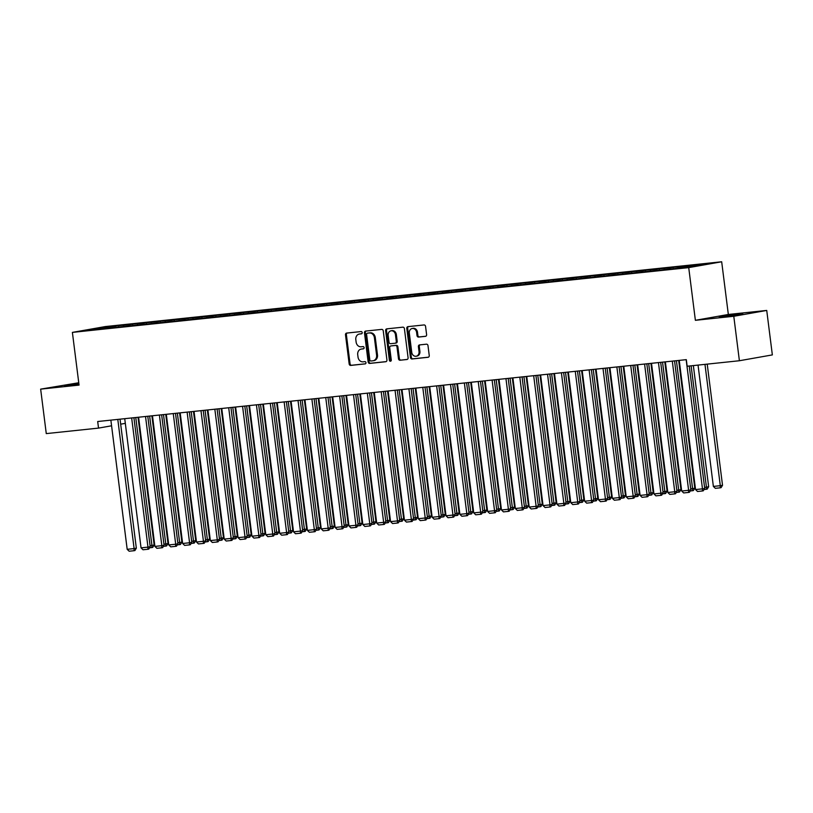 <?xml version="1.0" encoding="UTF-8"?>
<svg xmlns="http://www.w3.org/2000/svg" width="813" height="813" viewBox="0 0 813 813"><rect width="100%" height="100%" fill="white"/><g stroke="black" fill="none" stroke-linecap="round" stroke-linejoin="round"><path stroke-width="1.22" d="M362.202 332.598A1.138 0.955 -100.1 0 0 361.104 331.562L346.643 333.086A1.626 1.372 -100.1 0 0 345.495 334.844L349.163 363.939A1.626 1.372 -100.1 0 0 350.728 365.413L365.189 363.889A1.138 0.955 -100.1 0 0 364.905 361.633L363.035 361.826A5.213 4.38 -100.1 0 1 358.025 357.11L357.72 354.681A5.213 4.38 -100.1 0 1 361.165 349.092A5.213 4.38 -100.1 0 1 361.419 349.051L363.289 348.858A1.138 0.955 -100.1 0 0 363.005 346.592L361.135 346.795A5.213 4.38 -100.1 0 1 356.124 342.08L355.82 339.651A5.213 4.38 -100.1 0 1 359.265 334.062A5.213 4.38 -100.1 0 1 359.519 334.021L361.389 333.828A1.138 0.955 -100.1 0 0 362.202 332.598M425.443 336.348A1.626 1.372 -100.1 0 0 426.601 334.59L425.565 326.42A1.626 1.372 -100.1 0 0 424 324.946L407.943 326.643A1.626 1.372 -100.1 0 0 406.795 328.401L410.463 357.496A1.626 1.372 -100.1 0 0 412.028 358.97L428.085 357.283A1.626 1.372 -100.1 0 0 429.244 355.525L427.994 345.657A1.626 1.372 -100.1 0 0 426.429 344.184L419.559 344.905A1.626 1.372 -100.1 0 0 418.4 346.673L419.02 351.562A4.36 3.659 -100.1 0 1 416.144 356.236A4.36 3.659 -100.1 0 1 411.744 352.324L409.325 333.167A4.36 3.659 -100.1 0 1 412.201 328.493A4.36 3.659 -100.1 0 1 416.602 332.405L417.008 335.596A1.626 1.372 -100.1 0 0 418.573 337.07L425.606 336.318M733.783 316.277L766.73 310.434L728.336 314.468L695.379 320.312L733.783 316.277L739.393 360.738L687.137 366.236L686.304 359.651L97.692 421.52L98.525 428.105L111.584 425.788M695.379 320.312L688.723 267.619L72.387 332.395L105.344 326.562L721.68 261.776L688.723 267.619M78.749 382.75L40.65 389.132L79.054 385.098L72.387 332.395M40.65 389.132L46.27 433.603L98.525 428.105M383.248 330.871A1.626 1.372 -100.1 0 0 381.683 329.397L365.626 331.084A1.626 1.372 -100.1 0 0 364.468 332.842L368.147 361.937A1.626 1.372 -100.1 0 0 369.712 363.411L385.769 361.724A1.626 1.372 -100.1 0 0 386.927 359.966L383.248 330.871M386.785 328.859L402.841 327.172A1.626 1.372 -100.1 0 1 404.407 328.645L408.085 357.74A1.626 1.372 -100.1 0 1 406.927 359.509L400.057 360.23A1.626 1.372 -100.1 0 1 398.492 358.757L396.998 346.948A1.626 1.372 -100.1 0 0 395.433 345.474L390.88 345.962A1.626 1.372 -100.1 0 0 389.722 347.72L391.277 360.007A1.138 0.955 -100.1 0 1 389.366 360.2L385.626 330.627A1.626 1.372 -100.1 0 1 386.785 328.859M118.891 327.05L118.708 325.617L86.585 330.21L98.668 329.174L675.359 268.554L707.483 263.961L692.229 265.566L691.843 266.593M118.708 325.617L129.409 324.722L129.023 325.749M132.753 325.586L132.57 324.163L129.409 324.722M132.57 324.163L143.271 323.269L142.885 324.296M146.614 324.133L146.442 322.7L143.271 323.269M146.442 322.7L157.143 321.806L156.746 322.842M160.476 322.67L160.303 321.247L157.143 321.806M160.303 321.247L171.004 320.352L170.608 321.379M174.348 321.216L174.165 319.794L171.004 320.352M174.165 319.794L184.866 318.889L184.47 319.926M188.21 319.763L188.027 318.33L184.866 318.889M188.027 318.33L198.728 317.436L198.331 318.462M202.071 318.3L201.888 316.877L198.728 317.436M201.888 316.877L212.589 315.983L212.203 317.009M215.933 316.846L215.75 315.414L212.589 315.983M215.75 315.414L226.451 314.519L226.065 315.556M229.794 315.393L229.612 313.96L226.451 314.519M229.612 313.96L240.313 313.066L239.926 314.092M243.656 313.93L243.473 312.507L240.313 313.066M243.473 312.507L254.174 311.603L253.788 312.639M257.518 312.477L257.335 311.044L254.174 311.603M257.335 311.044L268.036 310.149L267.65 311.186M271.379 311.013L271.196 309.59L268.036 310.149M271.196 309.59L281.898 308.696L281.511 309.723M285.241 309.56L285.058 308.137L281.898 308.696M285.058 308.137L295.759 307.233L295.373 308.269M299.103 308.107L298.93 306.674L295.759 307.233M298.93 306.674L309.631 305.779L309.235 306.806M312.964 306.643L312.792 305.221L309.631 305.779M312.792 305.221L323.493 304.326L323.096 305.353M326.836 305.19L326.653 303.757L323.493 304.326M326.653 303.757L337.354 302.863L336.958 303.899M340.698 303.727L340.515 302.304L337.354 302.863M340.515 302.304L351.216 301.41L350.82 302.436M354.559 302.273L354.377 300.851L351.216 301.41M354.377 300.851L365.078 299.946L364.691 300.983M368.421 300.82L368.238 299.387L365.078 299.946M368.238 299.387L378.939 298.493L378.553 299.519M382.283 299.357L382.1 297.934L378.939 298.493M382.1 297.934L392.801 297.04L392.415 298.066M396.144 297.904L395.961 296.471L392.801 297.04M395.961 296.471L406.663 295.576L406.276 296.613M410.006 296.45L409.823 295.017L406.663 295.576M409.823 295.017L420.524 294.123L420.138 295.149M423.868 294.987L423.685 293.564L420.524 294.123M423.685 293.564L434.386 292.67L434 293.696M437.729 293.534L437.546 292.101L434.386 292.67M437.546 292.101L448.248 291.206L447.861 292.243M451.591 292.07L451.418 290.648L448.248 291.206M451.418 290.648L462.119 289.753L461.723 290.78M465.453 290.617L465.28 289.194L462.119 289.753M465.28 289.194L475.981 288.29L475.585 289.326M479.324 289.164L479.142 287.731L475.981 288.29M479.142 287.731L489.843 286.837L489.446 287.863M493.186 287.7L493.003 286.278L489.843 286.837M493.003 286.278L503.704 285.383L503.308 286.41M507.048 286.247L506.865 284.814L503.704 285.383M506.865 284.814L517.566 283.92L517.18 284.957M520.909 284.784L520.726 283.361L517.566 283.92M520.726 283.361L531.428 282.467L531.041 283.493M534.771 283.331L534.588 281.908L531.428 282.467M534.588 281.908L545.289 281.003L544.903 282.04M548.633 281.877L548.45 280.444L545.289 281.003M548.45 280.444L559.151 279.55L558.765 280.576M562.494 280.414L562.311 278.991L559.151 279.55M562.311 278.991L573.013 278.097L572.626 279.123M576.356 278.961L576.173 277.538L573.013 278.097M576.173 277.538L586.874 276.633L586.488 277.67M590.218 277.507L590.035 276.074L586.874 276.633M590.035 276.074L600.736 275.18L600.35 276.207M604.079 276.044L603.907 274.621L600.736 275.18M603.907 274.621L614.608 273.727L614.211 274.753M617.941 274.591L617.768 273.158L614.608 273.727M617.768 273.158L628.469 272.264L628.073 273.3M631.813 273.127L631.63 271.705L628.469 272.264M631.63 271.705L642.331 270.81L641.935 271.837M645.674 271.674L645.492 270.251L642.331 270.81M645.492 270.251L656.193 269.347L655.796 270.383M659.536 270.221L659.353 268.788L656.193 269.347M659.353 268.788L670.054 267.894L669.668 268.92M673.398 268.757L673.215 267.335L670.054 267.894M673.215 267.335L683.916 266.44L683.53 267.467M687.229 267.081L687.076 265.871L683.916 266.44M687.076 265.871L692.229 265.566M678.367 267.02L677.961 268.087M664.506 268.473L664.099 269.55M650.644 269.936L650.237 271.003M636.782 271.39L636.376 272.467M622.921 272.853L622.514 273.92M609.059 274.306L608.652 275.373M595.197 275.759L594.791 276.837M581.336 277.223L580.929 278.29M567.474 278.676L567.068 279.753M553.612 280.129L553.206 281.207M539.741 281.593L539.344 282.66M525.879 283.046L525.472 284.123M512.017 284.509L511.611 285.576M498.156 285.963L497.749 287.03M484.294 287.416L483.887 288.493M470.432 288.879L470.026 289.946M456.571 290.332L456.164 291.41M442.709 291.786L442.302 292.863M428.847 293.249L428.441 294.316M414.986 294.702L414.579 295.78M401.124 296.166L400.718 297.233M387.252 297.619L386.856 298.696M373.391 299.072L372.984 300.149M359.529 300.536L359.122 301.603M345.667 301.989L345.261 303.066M331.806 303.452L331.399 304.519M317.944 304.905L317.537 305.973M304.082 306.359L303.676 307.436M290.221 307.822L289.814 308.889M276.359 309.275L275.953 310.353M262.497 310.729L262.091 311.806M248.636 312.192L248.229 313.259M234.764 313.645L234.368 314.722M220.902 315.109L220.496 316.176M207.041 316.562L206.634 317.629M193.179 318.015L192.772 319.092M179.317 319.479L178.911 320.546M165.456 320.932L165.049 322.009M151.594 322.395L151.188 323.462M137.732 323.848L137.326 324.915M123.871 325.302L123.464 326.379M739.393 360.738L772.35 354.905L766.73 310.434M728.336 314.468L721.68 261.776M120.68 424.183L125.324 423.36M100.304 327.781L100.7 328.726M115.548 326.176L115.161 327.212M78.851 383.523L64.603 385.647L78.942 384.234M726.537 316.257L742.777 313.92L724.668 315.851L719.19 316.846L726.537 316.257M361.694 333.726L360.413 333.869A5.213 4.38 -100.1 0 0 360.149 333.899A5.213 4.38 -100.1 0 0 359.895 333.95M361.795 348.99A5.213 4.38 -100.1 0 1 362.049 348.929A5.213 4.38 -100.1 0 1 362.313 348.899L363.594 348.757M347.171 333.025A1.626 1.372 -100.1 0 0 346.379 334.682L350.057 363.777A1.626 1.372 -100.1 0 0 351.623 365.25L365.494 363.797M366.145 331.033A1.626 1.372 -100.1 0 0 365.362 332.69L369.041 361.785A1.626 1.372 -100.1 0 0 370.606 363.259L386.134 361.622M367.415 333.188A1.138 0.955 -100.1 0 0 366.602 334.428L369.824 359.966A1.138 0.955 -100.1 0 0 370.921 360.992L372.893 360.789A5.213 4.38 -100.1 0 0 373.157 360.748A5.213 4.38 -100.1 0 0 376.602 355.159L374.397 337.7A5.213 4.38 -100.1 0 0 369.387 332.984L368.299 333.035A1.138 0.955 -100.1 0 0 368.187 333.056M373.787 360.626A5.213 4.38 -100.1 0 0 374.041 360.596A5.213 4.38 -100.1 0 0 377.486 354.996L376.602 355.159M368.299 333.035L370.271 332.822A5.213 4.38 -100.1 0 1 375.281 337.537L377.486 354.996M407.293 359.397L400.057 360.23M391.612 345.83A1.626 1.372 -100.1 0 1 391.764 345.799L396.327 345.322A1.626 1.372 -100.1 0 1 397.892 346.795L399.386 358.594A1.626 1.372 -100.1 0 0 400.951 360.068M387.313 328.808A1.626 1.372 -100.1 0 0 386.521 330.464L390.26 360.047A1.138 0.955 -100.1 0 0 390.941 361.013M395.453 334.712A4.36 3.659 -100.1 0 0 391.053 330.8A4.36 3.659 -100.1 0 0 388.177 335.474L389.031 342.222A1.626 1.372 -100.1 0 0 390.596 343.696L395.148 343.218A1.626 1.372 -100.1 0 0 396.307 341.46L395.453 334.712L396.348 334.55A4.36 3.659 -100.1 0 0 391.947 330.637L391.053 330.8M395.311 343.188L396.043 343.056A1.626 1.372 -100.1 0 0 397.201 341.297L396.307 341.46M396.348 334.55L397.201 341.297M412.201 328.493L413.095 328.33A4.36 3.659 -100.1 0 1 417.496 332.243L417.892 335.434A1.626 1.372 -100.1 0 0 419.457 336.907L425.809 336.247M416.144 356.236L417.039 356.074A4.36 3.659 -100.1 0 0 419.915 351.399L419.02 351.562M420.087 344.854A1.626 1.372 -100.1 0 0 419.295 346.511L419.915 351.399M408.472 326.582A1.626 1.372 -100.1 0 0 407.679 328.239L411.358 357.334A1.626 1.372 -100.1 0 0 412.923 358.807L428.461 357.181M135.771 417.516L151.929 545.432L154.155 545.035L138.017 417.282M150.07 545.625L151.929 545.432L151.828 547.556L149.562 547.799M154.155 545.035L152.722 547.403L151.828 547.556M117.794 419.406L134.115 548.582L136.34 548.186L120.039 419.173M110.863 420.138L127.184 549.314L134.115 548.582L134.013 550.716L129.165 551.224L127.184 549.314M136.34 548.186L134.907 550.564L134.013 550.716M149.633 416.063L165.791 543.968L168.017 543.572L151.879 415.819M163.931 544.161L165.791 543.968L165.689 546.102L163.423 546.336M168.017 543.572L166.584 545.94L165.689 546.102M163.494 414.6L179.653 542.515L181.878 542.119L165.74 414.366M177.793 542.708L179.653 542.515L179.551 544.649L177.285 544.883M181.878 542.119L180.445 544.486L179.551 544.649M131.655 417.953L147.976 547.129L150.202 546.732L133.911 417.709M124.724 418.675L141.045 547.86L147.976 547.129L147.875 549.263L143.027 549.771L141.045 547.86M150.202 546.732L148.769 549.1L147.875 549.263M145.527 416.49L161.838 545.675L164.074 545.279L147.773 416.256M138.596 417.221L154.907 546.397L161.838 545.675L161.736 547.799L156.889 548.308L154.907 546.397M164.074 545.279L162.63 547.647L161.736 547.799M177.356 413.146L193.514 541.052L195.74 540.665L179.602 412.913M191.655 541.255L193.514 541.052L193.413 543.186L191.146 543.43M195.74 540.665L194.307 543.033L193.413 543.186M191.218 411.683L207.376 539.598L209.602 539.202L193.464 411.449M205.516 539.791L207.376 539.598L207.274 541.732L205.008 541.966M209.602 539.202L208.169 541.57L207.274 541.732M159.389 415.036L175.699 544.212L177.935 543.816L161.635 414.803M152.458 415.758L168.769 544.944L175.699 544.212L175.608 546.346L170.75 546.854L168.769 544.944M177.935 543.816L176.492 546.184L175.608 546.346M173.25 413.573L189.571 542.759L191.797 542.362L175.496 413.339M166.319 414.305L182.64 543.48L189.571 542.759L189.47 544.893L184.612 545.401L182.64 543.48M191.797 542.362L190.354 544.73L189.47 544.893M205.079 410.23L221.238 538.145L223.473 537.749L207.335 409.996M219.378 538.338L221.238 538.145L221.146 540.269L218.87 540.513M223.473 537.749L222.03 540.117L221.146 540.269M187.112 412.12L203.433 541.295L205.659 540.909L189.358 411.886M180.181 412.852L196.502 542.027L203.433 541.295L203.331 543.43L198.474 543.938L196.502 542.027M205.659 540.909L204.215 543.277L203.331 543.43M218.951 408.776L235.109 536.682L237.335 536.285L221.197 408.533M233.24 536.885L235.109 536.682L235.008 538.816L232.731 539.049M237.335 536.285L235.892 538.663L235.008 538.816M200.974 410.667L217.295 539.842L219.52 539.446L203.22 410.423M194.043 411.388L210.364 540.574L217.295 539.842L217.193 541.976L212.335 542.484L210.364 540.574M219.52 539.446L218.077 541.814L217.193 541.976M232.813 407.313L248.971 535.228L251.197 534.832L235.059 407.079M247.101 535.421L248.971 535.228L248.869 537.363L246.603 537.596M251.197 534.832L249.754 537.2L248.869 537.363M214.835 409.203L231.156 538.389L233.382 537.993L217.081 408.969M207.904 409.935L224.225 539.11L231.156 538.389L231.055 540.513L226.197 541.031L224.225 539.11M233.382 537.993L231.949 540.36L231.055 540.513M246.674 405.86L262.833 533.775L265.058 533.379L248.92 405.626M260.963 533.968L262.833 533.775L262.731 535.899L260.465 536.143M265.058 533.379L263.615 535.747L262.731 535.899M228.697 407.75L245.018 536.926L247.243 536.529L230.943 407.516M221.766 408.482L238.087 537.657L245.018 536.926L244.916 539.06L240.069 539.568L238.087 537.657M247.243 536.529L245.811 538.897L244.916 539.06M260.536 404.407L276.694 532.312L278.92 531.915L262.782 404.163M274.824 532.505L276.694 532.312L276.593 534.446L274.327 534.68M278.92 531.915L277.487 534.283L276.593 534.446M242.559 406.287L258.88 535.472L261.105 535.076L244.804 406.053M235.628 407.018L251.949 536.204L258.88 535.472L258.778 537.606L253.93 538.115L251.949 536.204M261.105 535.076L259.672 537.444L258.778 537.606M274.398 402.943L290.556 530.859L292.782 530.462L276.644 402.709M288.696 531.052L290.556 530.859L290.454 532.993L288.188 533.226M292.782 530.462L291.349 532.83L290.454 532.993M256.42 404.833L272.741 534.009L274.967 533.623L258.666 404.6M249.489 405.565L265.81 534.741L272.741 534.009L272.64 536.143L267.792 536.651L265.81 534.741M274.967 533.623L273.534 535.991L272.64 536.143M288.259 401.49L304.418 529.395L306.643 529.009L290.505 401.256M302.558 529.598L304.418 529.395L304.316 531.529L302.05 531.773M306.643 529.009L305.21 531.377L304.316 531.529M270.282 403.38L286.603 532.556L288.828 532.159L272.528 403.136M263.351 404.102L279.672 533.287L286.603 532.556L286.501 534.69L281.654 535.198L279.672 533.287M288.828 532.159L287.396 534.527L286.501 534.69M302.121 400.026L318.279 527.942L320.505 527.546L304.367 399.793M316.42 528.135L318.279 527.942L318.178 530.076L315.911 530.31M320.505 527.546L319.072 529.913L318.178 530.076M284.144 401.917L300.464 531.102L302.69 530.706L286.4 401.683M277.213 402.648L293.534 531.824L300.464 531.102L300.363 533.226L295.515 533.745L293.534 531.824M302.69 530.706L301.257 533.074L300.363 533.226M315.983 398.573L332.141 526.489L334.367 526.092L318.229 398.34M330.281 526.682L332.141 526.489L332.039 528.613L329.773 528.856M334.367 526.092L332.934 528.46L332.039 528.613M298.015 400.463L314.326 529.639L316.562 529.243L300.261 400.23M291.084 401.195L307.395 530.371L314.326 529.639L314.225 531.773L309.377 532.281L307.395 530.371M316.562 529.243L315.119 531.621L314.225 531.773M329.844 397.12L346.003 525.025L348.228 524.629L332.09 396.876M344.143 525.218L346.003 525.025L345.901 527.159L343.635 527.393M348.228 524.629L346.795 526.997L345.901 527.159M311.877 399.01L328.188 528.186L330.424 527.789L314.123 398.766M304.946 399.732L321.257 528.917L328.188 528.186L328.096 530.32L323.239 530.828L321.257 528.917M330.424 527.789L328.98 530.157L328.096 530.32M343.706 395.657L359.864 523.572L362.1 523.176L345.952 395.423M358.005 523.765L359.864 523.572L359.763 525.706L357.496 525.94M362.1 523.176L360.657 525.544L359.763 525.706M325.739 397.547L342.06 526.733L344.285 526.336L327.985 397.313M318.808 398.279L335.129 527.454L342.06 526.733L341.958 528.856L337.1 529.375L335.129 527.454M344.285 526.336L342.842 528.704L341.958 528.856M357.568 394.203L373.726 522.109L375.962 521.722L359.824 393.97M371.866 522.312L373.726 522.109L373.634 524.243L371.358 524.487M375.962 521.722L374.519 524.09L373.634 524.243M339.6 396.094L355.921 525.269L358.147 524.873L341.846 395.86M332.669 396.815L348.99 526.001L355.921 525.269L355.82 527.403L350.962 527.911L348.99 526.001M358.147 524.873L356.704 527.241L355.82 527.403M371.439 392.74L387.598 520.655L389.823 520.259L373.685 392.506M385.728 520.848L387.598 520.655L387.496 522.789L385.22 523.023M389.823 520.259L388.38 522.627L387.496 522.789M353.462 394.63L369.783 523.816L372.008 523.42L355.708 394.396M346.531 395.362L362.852 524.537L369.783 523.816L369.681 525.95L364.824 526.458L362.852 524.537M372.008 523.42L370.565 525.787L369.681 525.95M385.301 391.287L401.459 519.202L403.685 518.806L387.547 391.053M399.59 519.395L401.459 519.202L401.358 521.326L399.092 521.57M403.685 518.806L402.242 521.174L401.358 521.326M367.324 393.177L383.645 522.353L385.87 521.966L369.569 392.943M360.393 393.909L376.714 523.084L383.645 522.353L383.543 524.487L378.685 524.995L376.714 523.084M385.87 521.966L384.437 524.334L383.543 524.487M399.163 389.834L415.321 517.739L417.547 517.342L401.409 389.59M413.451 517.942L415.321 517.739L415.219 519.873L412.953 520.117M417.547 517.342L416.104 519.72L415.219 519.873M381.185 391.724L397.506 520.899L399.732 520.503L383.431 391.48M374.254 392.445L390.575 521.631L397.506 520.899L397.405 523.033L392.557 523.542L390.575 521.631M399.732 520.503L398.299 522.871L397.405 523.033M413.024 388.37L429.183 516.285L431.408 515.889L415.27 388.136M427.313 516.479L429.183 516.285L429.081 518.42L426.815 518.653M431.408 515.889L429.975 518.257L429.081 518.42M395.047 390.26L411.368 519.446L413.593 519.05L397.293 390.027M388.116 390.992L404.437 520.168L411.368 519.446L411.266 521.57L406.419 522.088L404.437 520.168M413.593 519.05L412.161 521.418L411.266 521.57M426.886 386.917L443.044 514.832L445.27 514.436L429.132 386.683M441.185 515.025L443.044 514.832L442.943 516.956L440.676 517.2M445.27 514.436L443.837 516.804L442.943 516.956M408.909 388.807L425.229 517.983L427.455 517.586L411.154 388.573M401.978 389.539L418.299 518.714L425.229 517.983L425.128 520.117L420.28 520.625L418.299 518.714M427.455 517.586L426.022 519.954L425.128 520.117M440.748 385.464L456.906 513.369L459.132 512.973L442.994 385.22M455.046 513.562L456.906 513.369L456.804 515.503L454.538 515.737M459.132 512.973L457.699 515.34L456.804 515.503M422.77 387.344L439.091 516.529L441.317 516.133L425.016 387.11M415.839 388.075L432.16 517.261L439.091 516.529L438.99 518.664L434.142 519.172L432.16 517.261M441.317 516.133L439.884 518.501L438.99 518.664M454.609 384L470.768 511.916L472.993 511.519L456.855 383.766M468.908 512.109L470.768 511.916L470.666 514.05L468.4 514.283M472.993 511.519L471.56 513.887L470.666 514.05M436.632 385.89L452.953 515.066L455.178 514.68L438.888 385.657M429.701 386.622L446.022 515.798L452.953 515.066L452.851 517.2L448.004 517.708L446.022 515.798M455.178 514.68L453.745 517.048L452.851 517.2M468.471 382.547L484.629 510.452L486.855 510.066L470.717 382.313M482.77 510.655L484.629 510.452L484.528 512.586L482.261 512.83M486.855 510.066L485.422 512.434L484.528 512.586M450.504 384.437L466.814 513.613L469.05 513.216L452.75 384.193M443.573 385.159L459.884 514.344L466.814 513.613L466.713 515.747L461.865 516.255L459.884 514.344M469.05 513.216L467.607 515.584L466.713 515.747M482.333 381.084L498.491 508.999L500.717 508.603L484.578 380.85M496.631 509.192L498.491 508.999L498.389 511.133L496.123 511.367M500.717 508.603L499.284 510.971L498.389 511.133M464.365 382.974L480.676 512.16L482.912 511.763L466.611 382.74M457.434 383.706L473.745 512.881L480.676 512.16L480.585 514.283L475.727 514.802L473.745 512.881M482.912 511.763L481.469 514.131L480.585 514.283M496.194 379.63L512.353 507.546L514.588 507.149L498.44 379.397M510.493 507.739L512.353 507.546L512.251 509.67L509.985 509.914M514.588 507.149L513.145 509.517L512.251 509.67M478.227 381.521L494.548 510.696L496.773 510.31L480.473 381.287M471.296 382.252L487.617 511.428L494.548 510.696L494.446 512.83L489.589 513.338L487.617 511.428M496.773 510.31L495.33 512.678L494.446 512.83M510.056 378.177L526.214 506.082L528.45 505.686L512.312 377.933M524.355 506.286L526.214 506.082L526.123 508.216L523.846 508.45M528.45 505.686L527.007 508.054L526.123 508.216M492.089 380.067L508.41 509.243L510.635 508.847L494.334 379.823M485.158 380.789L501.479 509.975L508.41 509.243L508.308 511.377L503.45 511.885L501.479 509.975M510.635 508.847L509.192 511.214L508.308 511.377M523.928 376.714L540.086 504.629L542.312 504.233L526.174 376.48M538.216 504.822L540.086 504.629L539.984 506.763L537.708 506.997M542.312 504.233L540.869 506.601L539.984 506.763M505.95 378.604L522.271 507.79L524.497 507.393L508.196 378.37M499.019 379.336L515.34 508.511L522.271 507.79L522.17 509.914L517.312 510.432L515.34 508.511M524.497 507.393L523.054 509.761L522.17 509.914M537.789 375.26L553.948 503.166L556.173 502.78L540.035 375.027M552.078 503.369L553.948 503.166L553.846 505.3L551.58 505.544M556.173 502.78L554.73 505.147L553.846 505.3M519.812 377.151L536.133 506.326L538.358 505.93L522.058 376.917M512.881 377.872L529.202 507.058L536.133 506.326L536.031 508.46L531.174 508.968L529.202 507.058M538.358 505.93L536.926 508.298L536.031 508.46M551.651 373.807L567.809 501.712L570.035 501.316L553.897 373.563M565.939 501.906L567.809 501.712L567.708 503.847L565.442 504.08M570.035 501.316L568.592 503.684L567.708 503.847M533.674 375.687L549.995 504.873L552.22 504.477L535.919 375.454M526.743 376.419L543.064 505.605L549.995 504.873L549.893 507.007L545.045 507.515L543.064 505.605M552.22 504.477L550.787 506.845L549.893 507.007M565.513 372.344L581.671 500.259L583.897 499.863L567.759 372.11M579.801 500.452L581.671 500.259L581.569 502.383L579.303 502.627M583.897 499.863L582.464 502.231L581.569 502.383M547.535 374.234L563.856 503.41L566.082 503.023L549.781 374M540.604 374.966L556.925 504.141L563.856 503.41L563.755 505.544L558.907 506.052L556.925 504.141M566.082 503.023L564.649 505.391L563.755 505.544M579.374 370.891L595.533 498.796L597.758 498.399L581.62 370.657M593.673 498.999L595.533 498.796L595.431 500.93L593.165 501.174M597.758 498.399L596.325 500.778L595.431 500.93M561.397 372.781L577.718 501.956L579.943 501.56L563.643 372.537M554.466 373.502L570.787 502.688L577.718 501.956L577.616 504.09L572.769 504.599L570.787 502.688M579.943 501.56L578.51 503.928L577.616 504.09M593.236 369.427L609.394 497.343L611.62 496.946L595.482 369.193M607.535 497.536L609.394 497.343L609.293 499.477L607.026 499.71M611.62 496.946L610.187 499.314L609.293 499.477M575.258 371.317L591.579 500.503L593.805 500.107L577.504 371.084M568.328 372.049L584.649 501.225L591.579 500.503L591.478 502.627L586.63 503.145L584.649 501.225M593.805 500.107L592.372 502.475L591.478 502.627M607.098 367.974L623.256 495.889L625.482 495.493L609.344 367.74M621.396 496.082L623.256 495.889L623.154 498.013L620.888 498.257M625.482 495.493L624.049 497.861L623.154 498.013M589.12 369.864L605.441 499.04L607.667 498.643L591.376 369.63M582.189 370.596L598.51 499.771L605.441 499.04L605.339 501.174L600.492 501.682L598.51 499.771M607.667 498.643L606.234 501.021L605.339 501.174M620.959 366.521L637.118 494.426L639.343 494.03L623.205 366.277M635.258 494.619L637.118 494.426L637.016 496.56L634.75 496.794M639.343 494.03L637.91 496.397L637.016 496.56M602.992 368.411L619.303 497.586L621.539 497.19L605.238 368.167M596.061 369.132L612.372 498.318L619.303 497.586L619.201 499.721L614.354 500.229L612.372 498.318M621.539 497.19L620.095 499.558L619.201 499.721M634.821 365.057L650.979 492.973L653.205 492.576L637.067 364.824M649.12 493.166L650.979 492.973L650.878 495.107L648.611 495.341M653.205 492.576L651.772 494.944L650.878 495.107M616.854 366.948L633.164 496.133L635.4 495.737L619.1 366.714M609.923 367.679L626.234 496.855L633.164 496.133L633.073 498.257L628.215 498.765L626.234 496.855M635.4 495.737L633.957 498.105L633.073 498.257M648.683 363.604L664.841 491.509L667.077 491.123L650.928 363.37M662.981 491.713L664.841 491.509L664.739 493.643L662.473 493.887M667.077 491.123L665.634 493.491L664.739 493.643M630.715 365.494L647.036 494.67L649.262 494.274L632.961 365.261M623.784 366.216L640.105 495.402L647.036 494.67L646.935 496.804L642.077 497.312L640.105 495.402M649.262 494.274L647.819 496.641L646.935 496.804M662.544 362.141L678.703 490.056L680.938 489.66L664.8 361.907M676.843 490.249L678.703 490.056L678.611 492.19L676.335 492.424M680.938 489.66L679.495 492.028L678.611 492.19M644.577 364.031L660.898 493.217L663.123 492.82L646.823 363.797M637.646 364.763L653.967 493.938L660.898 493.217L660.796 495.351L655.939 495.859L653.967 493.938M663.123 492.82L661.68 495.188L660.796 495.351M676.416 360.687L692.574 488.603L694.8 488.207L678.662 360.454M690.704 488.796L692.574 488.603L692.473 490.727L690.196 490.971M694.8 488.207L693.357 490.574L692.473 490.727M658.439 362.578L674.76 491.753L676.985 491.367L660.684 362.344M651.508 363.309L667.829 492.485L674.76 491.753L674.658 493.887L669.8 494.395L667.829 492.485M676.985 491.367L675.542 493.735L674.658 493.887M691.111 365.82L706.436 487.139L708.662 486.743L693.357 365.586M704.566 487.343L706.436 487.139L706.334 489.274L704.068 489.507M708.662 486.743L707.219 489.111L706.334 489.274M672.3 361.124L688.621 490.3L690.847 489.904L674.546 360.881M665.369 361.846L681.69 491.032L688.621 490.3L688.52 492.434L683.662 492.942L681.69 491.032M690.847 489.904L689.414 492.272L688.52 492.434M704.973 364.366L720.298 485.686L713.367 486.418L698.042 365.088M722.523 485.29L721.08 487.658L720.196 487.82L720.298 485.686L722.523 485.29L707.219 364.122M720.196 487.82L715.338 488.328L713.367 486.418M686.162 359.661L702.483 488.847L704.708 488.45L689.241 366.013M679.231 360.393L695.552 489.568L702.483 488.847L702.381 490.971L697.534 491.489L695.552 489.568M704.708 488.45L703.275 490.818L702.381 490.971M360.413 333.869L359.519 334.021M362.313 348.899L361.419 349.051M351.623 365.25L350.728 365.413M350.057 363.777L349.163 363.939M346.379 334.682L345.495 334.844M370.606 363.259L369.712 363.411M369.041 361.785L368.147 361.937M365.362 332.69L364.468 332.842M375.281 337.537L374.397 337.7M370.271 332.822L369.387 332.984M399.386 358.594L398.492 358.757M397.892 346.795L396.998 346.948M396.327 345.322L395.433 345.474M391.764 345.799L390.88 345.962M390.26 360.047L389.366 360.2M386.521 330.464L385.626 330.627M419.457 336.907L418.573 337.07M417.892 335.434L417.008 335.596M417.496 332.243L416.602 332.405M419.295 346.511L418.4 346.673M412.923 358.807L412.028 358.97M411.358 357.334L410.463 357.496M407.679 328.239L406.795 328.401M738.011 314.814L737.93 314.245M735.521 315.17L735.44 314.499M360.149 333.899L359.265 334.062M362.049 348.929L361.165 349.092M368.248 333.045L367.354 333.198M374.041 360.596L373.157 360.748M391.683 345.81L390.799 345.972M396.124 343.045L395.23 343.208"/></g></svg>
